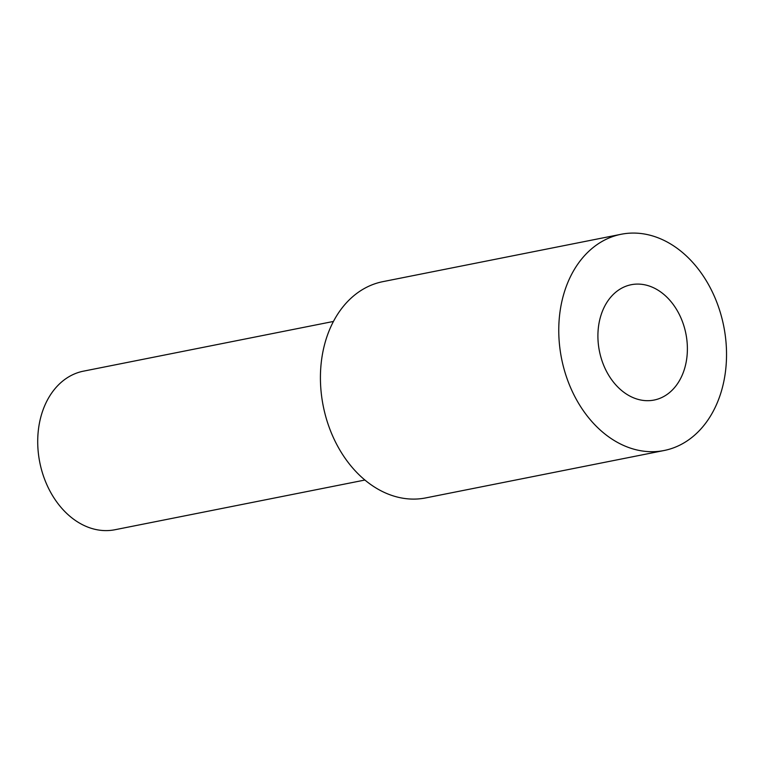 <?xml version="1.0" encoding="UTF-8"?>
<svg xmlns="http://www.w3.org/2000/svg" width="764" height="764" viewBox="0 0 764 764"><rect width="100%" height="100%" fill="white"/><g stroke="black" fill="none" stroke-linecap="round" stroke-linejoin="round"><path stroke-width="1.15" d="M364.934 480.031L115.001 529.729A80.841 60.633 -101.2 0 1 39.843 462.688A80.841 60.633 -101.2 0 1 82.837 371.285A80.841 60.633 -101.2 0 1 83.467 371.161L333.4 321.453M664.145 450.502L425.806 497.899A110.236 82.684 -101.2 0 1 323.325 406.477A110.236 82.684 -101.2 0 1 381.952 281.84A110.236 82.684 -101.2 0 1 382.812 281.658L621.151 234.271A110.236 82.684 -101.2 0 1 723.747 326.266A110.236 82.684 -101.2 0 1 664.145 450.502A110.236 82.684 -101.2 0 1 561.664 359.08A110.236 82.684 -101.2 0 1 620.292 234.443A110.236 82.684 -101.2 0 1 621.151 234.271M630.73 284.819A58.79 44.102 -101.2 0 1 631.179 284.724A58.79 44.102 -101.2 0 1 685.9 333.792A58.79 44.102 -101.2 0 1 654.118 400.049A58.79 44.102 -101.2 0 1 599.453 351.297A58.79 44.102 -101.2 0 1 630.73 284.819"/></g></svg>
